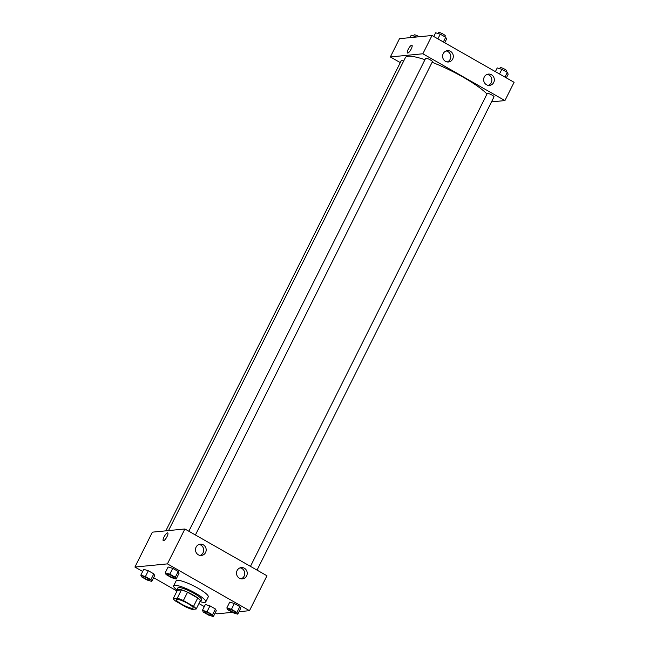 <?xml version="1.0" encoding="UTF-8"?>
<svg xmlns="http://www.w3.org/2000/svg" width="649" height="649" viewBox="0 0 649 649"><rect width="100%" height="100%" fill="white"/><g stroke="black" fill="none" stroke-linecap="round" stroke-linejoin="round"><path stroke-width="0.97" d="M176.828 599.311A9.451 1.744 26.6 0 1 186.693 602.872A9.451 1.744 26.6 0 1 193.167 608.048A9.451 1.744 26.6 0 1 183.935 605.371A9.451 1.744 26.6 0 1 176.26 599.579A9.451 1.744 26.6 0 1 176.828 599.311M175.879 601.274L186.06 607.083A12.883 2.377 26.6 0 0 192.169 609.411L196.201 609.013A12.883 2.377 26.6 0 0 193.556 606.353L183.375 600.544A12.883 2.377 26.6 0 0 177.258 598.216L173.226 598.613A12.883 2.377 26.6 0 0 175.879 601.274M193.556 606.353L197.718 598.045L187.537 592.237L183.375 600.544M177.258 598.216L181.42 589.909L177.388 590.298L173.226 598.613M181.42 589.909A12.883 2.377 26.6 0 1 187.537 592.237M197.718 598.045A12.883 2.377 26.6 0 1 200.363 600.706L196.201 609.013M199.811 601.818A13.231 2.442 -153.4 0 0 200.711 601.428A13.231 2.442 -153.4 0 0 193.256 595.076A13.231 2.442 -153.4 0 0 177.047 589.576A13.231 2.442 -153.4 0 0 177.274 590.533M177.047 589.576L177.875 587.921A13.231 2.442 26.6 0 1 178.662 587.54A13.231 2.442 26.6 0 1 194.083 593.413A13.231 2.442 26.6 0 1 201.539 599.765L200.711 601.428M177.031 590.038A17.961 3.31 26.6 0 1 173.648 585.804A17.961 3.31 26.6 0 1 174.711 585.293A17.961 3.31 26.6 0 1 193.459 592.058A17.961 3.31 26.6 0 1 205.765 601.883A17.961 3.31 26.6 0 1 200.346 601.72M173.648 585.804L176.147 580.814A17.961 3.31 26.6 0 1 177.209 580.311A17.961 3.31 26.6 0 1 195.949 587.069A17.961 3.31 26.6 0 1 208.264 596.902L205.765 601.883M239.01 611.699L249.492 610.677L167.418 563.876L134.911 567.048L142.675 571.469M153.61 577.699L177.015 591.052M198.943 603.554L204.297 606.604M215.233 612.834L216.993 613.84L232.374 612.34M176.147 579.038L179.059 573.221L178.199 571.477L172.731 568.362L168.123 566.983L165.211 572.799L166.071 574.543L171.539 577.659L176.147 579.038L175.295 577.294L169.827 574.17L165.211 572.799M237.769 614.173L240.682 608.356L239.83 606.612L234.362 603.497L229.746 602.118L226.834 607.935L227.694 609.679L233.161 612.794L237.769 614.173L236.917 612.429L231.45 609.314L226.834 607.935M213.375 616.55L216.287 610.733L215.427 608.989L209.96 605.874L205.352 604.503L202.439 610.311L203.291 612.056L208.759 615.171L213.375 616.55L212.515 614.806L207.047 611.691L202.439 610.311M151.752 581.415L154.665 575.598L153.805 573.854L148.337 570.739L143.729 569.36L140.817 575.176L141.669 576.92L147.136 580.036L151.752 581.415L150.893 579.671L145.425 576.555L140.817 575.176M167.418 563.876L184.892 528.984L266.966 575.777L249.492 610.677M184.892 528.984L152.385 532.156L134.911 567.048M167.004 536.65A4.486 1.241 119.7 0 1 163.297 540.698A4.486 1.241 119.7 0 1 164.44 536.179A4.486 1.241 119.7 0 1 167.742 532.894A4.486 1.241 119.7 0 1 167.004 536.65M167.742 532.894A4.486 1.241 -60.3 0 0 164.44 536.179A4.486 1.241 -60.3 0 0 163.297 540.698M244.365 568.232A5.671 5.346 -95.6 0 1 242.426 578.867A5.671 5.346 -95.6 0 1 236.544 573.74A5.671 5.346 -95.6 0 1 244.365 568.232M203.332 544.836A5.671 5.346 -95.6 0 1 201.385 555.463A5.671 5.346 -95.6 0 1 195.511 550.336A5.671 5.346 -95.6 0 1 203.332 544.836M241.16 578.827A5.671 5.346 84.4 0 0 240.089 567.851M200.119 555.43A5.671 5.346 84.4 0 0 199.048 544.454M168.529 530.574L405.382 57.599A47.263 8.713 26.6 0 1 408.18 56.26A47.263 8.713 26.6 0 1 424.965 59.684M432.12 62.288A47.263 8.713 26.6 0 1 486.993 94.008M403.597 61.152A3.78 0.698 -153.4 0 0 401.252 60.69L165.82 530.841M250.457 566.366L487.277 93.448A3.78 0.698 26.6 0 1 487.496 93.342A3.78 0.698 26.6 0 1 491.447 94.762A3.78 0.698 26.6 0 1 494.035 96.831L257.036 570.114M188.835 531.231L425.647 58.313A3.78 0.698 26.6 0 1 425.874 58.207A3.78 0.698 26.6 0 1 429.825 59.627A3.78 0.698 26.6 0 1 432.412 61.696L195.414 534.979M422.856 53.778L504.93 100.579L514.089 82.301L432.007 35.5L422.856 53.778L390.349 56.95L400.287 62.612M491.504 101.885L504.93 100.579M493.727 82.439A5.671 5.346 -95.6 0 1 483.667 80.257A5.671 5.346 -95.6 0 1 491.488 74.757A5.671 5.346 -95.6 0 1 493.727 82.439M443.21 53.64A5.671 5.346 -95.6 0 1 453.205 57.477A5.671 5.346 -95.6 0 1 443.518 59.457A5.671 5.346 -95.6 0 1 443.21 53.64M432.007 35.5L399.508 38.672L390.349 56.95M488.275 85.344A5.671 5.346 84.4 0 0 487.204 74.375M447.234 61.947A5.671 5.346 84.4 0 0 446.163 50.971M411.945 45.235A4.486 1.241 -60.3 0 0 411.701 45.187A4.486 1.241 119.7 0 1 411.945 45.235A4.486 1.241 119.7 0 1 410.801 49.746A4.486 1.241 119.7 0 1 407.499 53.031A4.486 1.241 119.7 0 1 408.432 48.894A4.486 1.241 119.7 0 1 411.701 45.187A4.486 1.241 -60.3 0 0 408.44 48.894A4.486 1.241 -60.3 0 0 407.499 53.031M416.626 37.001L411.231 35.176L409.99 37.65M415.839 36.547L415.563 37.107M413.664 35.898L414.143 34.941A3.78 0.698 26.6 0 1 414.37 34.827A3.78 0.698 26.6 0 1 419.189 36.75M444.703 42.745L446.561 39.029L445.709 37.285L440.241 34.17L435.625 32.791L433.767 36.506M445.709 37.285L443.356 41.974M440.241 34.17L437.888 38.859M438.067 33.521L438.546 32.555A3.78 0.698 26.6 0 1 438.773 32.45A3.78 0.698 26.6 0 1 442.715 33.87A3.78 0.698 26.6 0 1 445.311 35.946L444.873 36.815M506.325 77.88L508.183 74.164L507.331 72.42L501.864 69.305L497.248 67.926L495.39 71.641M507.331 72.42L504.979 77.109M501.864 69.305L499.511 73.994M499.689 68.656L500.168 67.691A3.78 0.698 26.6 0 1 500.395 67.585A3.78 0.698 26.6 0 1 504.338 69.013A3.78 0.698 26.6 0 1 506.934 71.082L506.496 71.95M142.894 576.62L142.902 576.604A3.78 0.698 26.6 0 1 142.902 576.604A3.78 0.698 26.6 0 1 143.121 576.499A3.78 0.698 26.6 0 1 147.072 577.918A3.78 0.698 26.6 0 1 149.659 579.987A3.78 0.698 26.6 0 1 149.659 579.995A3.78 0.698 26.6 0 1 145.96 578.932A3.78 0.698 26.6 0 1 142.894 576.62A3.78 0.698 26.6 0 1 143.121 576.507A3.78 0.698 26.6 0 1 147.063 577.934A3.78 0.698 26.6 0 1 149.659 580.003L149.659 580.003M154.665 575.598L153.805 573.854L150.893 579.671M153.805 573.854L148.337 570.739L145.425 576.555M148.337 570.739L143.729 569.36M204.524 611.739L204.516 611.756A3.78 0.698 26.6 0 1 204.743 611.642A3.78 0.698 26.6 0 1 208.694 613.054A3.78 0.698 26.6 0 1 211.282 615.122A3.78 0.698 26.6 0 1 211.282 615.13A3.78 0.698 26.6 0 1 207.583 614.068A3.78 0.698 26.6 0 1 204.516 611.756A3.78 0.698 26.6 0 1 204.524 611.739A3.78 0.698 26.6 0 1 204.743 611.634A3.78 0.698 26.6 0 1 208.686 613.07A3.78 0.698 26.6 0 1 211.282 615.138L211.282 615.138M216.287 610.733L215.427 608.989L212.515 614.806M215.427 608.989L209.96 605.874L207.047 611.691M209.96 605.874L205.352 604.503M167.304 574.219L167.296 574.235A3.78 0.698 26.6 0 1 167.515 574.13A3.78 0.698 26.6 0 1 171.474 575.541A3.78 0.698 26.6 0 1 174.062 577.61A3.78 0.698 26.6 0 1 174.062 577.618A3.78 0.698 26.6 0 1 170.363 576.555A3.78 0.698 26.6 0 1 167.296 574.235A3.78 0.698 26.6 0 1 167.304 574.219A3.78 0.698 26.6 0 1 167.523 574.114A3.78 0.698 26.6 0 1 171.466 575.549A3.78 0.698 26.6 0 1 174.054 577.626L174.054 577.626M179.059 573.221L178.199 571.477L175.295 577.294M178.199 571.477L172.731 568.362L169.827 574.17M172.731 568.362L168.123 566.983M228.927 609.362L228.919 609.37A3.78 0.698 26.6 0 1 229.138 609.265A3.78 0.698 26.6 0 1 233.096 610.677A3.78 0.698 26.6 0 1 235.684 612.745A3.78 0.698 26.6 0 1 235.684 612.753L235.676 612.761A3.78 0.698 26.6 0 1 231.985 611.691A3.78 0.698 26.6 0 1 228.919 609.37A3.78 0.698 26.6 0 1 228.927 609.362A3.78 0.698 26.6 0 1 229.146 609.249A3.78 0.698 26.6 0 1 233.088 610.693A3.78 0.698 26.6 0 1 235.676 612.761M240.682 608.356L239.83 606.612L236.917 612.429M239.83 606.612L234.362 603.497L231.45 609.314M234.362 603.497L229.746 602.118"/></g></svg>
